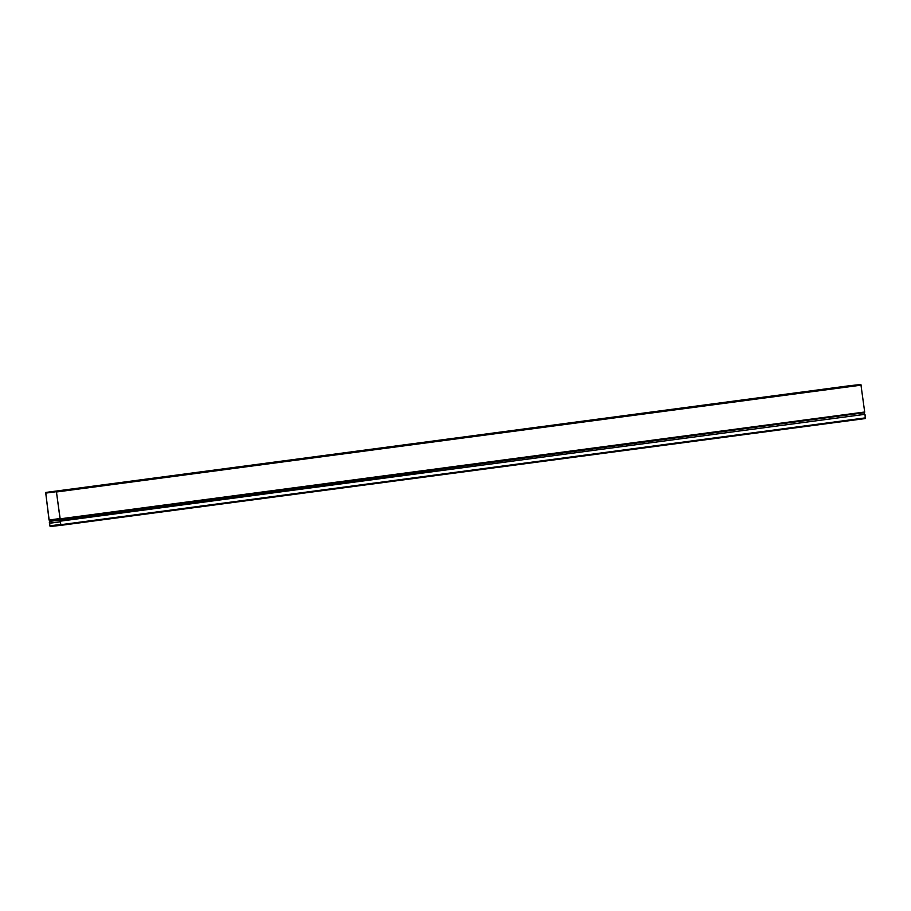 <?xml version="1.0" encoding="UTF-8"?>
<svg xmlns="http://www.w3.org/2000/svg" width="911" height="911" viewBox="0 0 911 911"><rect width="100%" height="100%" fill="white"/><g stroke="black" fill="none" stroke-linecap="round" stroke-linejoin="round"><path stroke-width="1.37" d="M865.325 418.548L60.786 525.362L50.105 526.49L49.342 522.31L50.059 526.171L60.752 525.043L60.456 521.138L60.786 525.362L865.325 418.548L864.995 414.323L60.456 521.138M864.995 414.323L60.354 521.149M864.049 412.763L59.568 520.101L60.365 522.117L59.409 519.874L60.058 518.837L56.414 491.644L45.721 492.771L49.148 519.987L60.012 518.553M59.568 520.101L60.16 518.826L864.687 412.011L860.895 384.51L850.202 385.638L45.675 492.452L56.368 491.325L60.16 518.826M49.148 519.987L50.037 521.343L49.581 523.256L49.934 521.115L49.035 519.999L45.675 492.452L850.214 385.638M60.046 519.509L864.562 412.694L864.687 412.011M864.619 414.368L864.106 413.287M49.684 523.244L60.24 521.844M865.45 417.864L60.923 524.679M60.821 524.747L50.059 526.171M60.775 524.406L49.9 525.841M56.368 491.325L860.895 384.51M56.676 491.963L861.202 385.148M49.695 523.142L60.194 521.752M59.443 520.09L50.037 521.343M60.058 518.86L49.741 520.227L60.058 518.86M56.471 491.689L45.652 493.124M864.562 412.694L60.035 519.509"/></g></svg>
